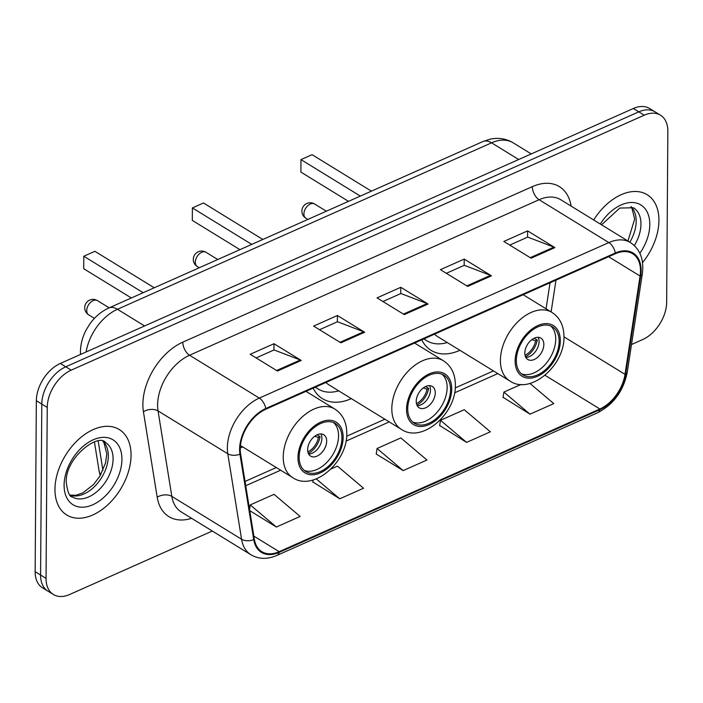 <?xml version="1.0" encoding="UTF-8"?>
<svg xmlns="http://www.w3.org/2000/svg" width="703" height="703" viewBox="0 0 703 703"><rect width="100%" height="100%" fill="white"/><g stroke="black" fill="none" stroke-linecap="round" stroke-linejoin="round"><path stroke-width="1.05" d="M421.765 339.839A55.388 35.677 121.6 0 0 431.088 350.384A55.388 35.677 121.6 0 0 459.911 350.305M313.178 388.153A55.388 35.677 121.6 0 0 322.501 398.689A55.388 35.677 121.6 0 0 351.324 398.619M240.25 447.96A55.388 35.677 121.6 0 0 242.737 446.923M631.496 344.532L642.691 339.549A31.354 20.194 121.6 0 0 666.655 302.264L667.85 131.32A31.354 20.194 121.6 0 0 660.486 115.187L649.59 108.49A31.354 20.194 121.6 0 0 633.359 108.499L60.309 363.451A31.354 20.194 121.6 0 0 36.345 400.736L35.15 571.68A31.354 20.194 121.6 0 0 42.514 587.813L47.962 591.161A31.354 20.194 121.6 0 1 40.598 575.028A31.354 20.194 121.6 0 0 47.962 591.161L53.41 594.51A31.354 20.194 121.6 0 0 69.641 594.501L212.297 531.029M660.486 115.187A31.354 20.194 121.6 0 0 644.256 115.195L71.205 370.147A31.354 20.194 121.6 0 0 47.242 407.432L41.793 404.084L40.598 575.028L41.793 404.084A31.354 20.194 121.6 0 1 65.757 366.799A31.354 20.194 121.6 0 0 41.793 404.084L36.345 400.736M644.256 115.195L638.807 111.847L65.757 366.799L638.807 111.847A31.354 20.194 121.6 0 1 655.038 111.839A31.354 20.194 121.6 0 0 638.807 111.847L633.359 108.499M54.966 489.2A50.159 32.312 121.6 0 0 66.75 515.009A50.159 32.312 121.6 0 0 107.849 504.772A50.159 32.312 121.6 0 0 131.057 455.351A50.159 32.312 121.6 0 0 119.273 429.533A50.159 32.312 121.6 0 0 78.174 439.779A50.159 32.312 121.6 0 0 54.966 489.2A50.159 32.312 121.6 0 0 66.75 515.009A50.159 32.312 121.6 0 0 107.849 504.772A50.159 32.312 121.6 0 0 131.057 455.351A50.159 32.312 121.6 0 0 119.273 429.533A50.159 32.312 121.6 0 0 78.174 439.779A50.159 32.312 121.6 0 0 54.966 489.2M642.524 262.641A50.159 32.312 121.6 0 0 658.931 220.496A50.159 32.312 121.6 0 0 647.147 194.687A50.159 32.312 121.6 0 0 593.692 219.969A50.159 32.312 121.6 0 1 647.147 194.687A50.159 32.312 121.6 0 1 658.931 220.496A50.159 32.312 121.6 0 1 642.524 262.641M240.233 449.006A33.445 21.538 -58.4 0 1 265.796 409.225L615.327 253.721A33.445 21.538 -58.4 0 1 632.638 253.713A33.445 21.538 -58.4 0 1 640.073 276.042L625.011 374.339A33.445 21.538 -58.4 0 1 599.87 408.997L279.179 551.67A33.445 21.538 -58.4 0 1 261.868 551.679A33.445 21.538 -58.4 0 1 254.363 539.245L240.584 453.778A33.445 21.538 -58.4 0 1 240.233 449.006M239.591 449.287A34.28 22.083 121.6 0 0 239.951 454.182L253.739 539.64A34.28 22.083 121.6 0 0 279.17 552.382L599.861 409.708A34.28 22.083 121.6 0 0 625.635 374.189L640.697 275.892A34.28 22.083 121.6 0 0 615.336 253.01L265.796 408.513A34.28 22.083 121.6 0 0 239.591 449.287M509.754 245.092L527.716 237.096L553.92 247.14A8.357 4.666 66 0 1 554.869 247.614L527.619 230.874L503.84 241.454L531.09 258.194L554.869 247.614M527.575 237.166L527.619 230.874M446.352 273.3L464.305 265.312L490.509 275.356A8.357 4.666 66 0 1 491.459 275.831L464.217 259.091L440.438 269.671L467.68 286.402L491.459 275.831M464.173 265.374L464.217 259.091M256.12 357.932L274.082 349.945L300.286 359.989A8.357 4.666 66 0 1 301.236 360.454L273.985 343.723L250.206 354.294L277.457 371.035L301.236 360.454M273.942 350.006L273.985 343.723M319.531 329.725L337.493 321.728L363.697 331.772A8.357 4.666 66 0 1 364.637 332.247L337.396 315.506L313.617 326.087L340.858 342.827L364.637 332.247M337.352 321.789L337.396 315.506M382.942 301.508L400.903 293.52L427.099 303.564A8.357 4.666 66 0 1 428.048 304.039L400.807 287.299L377.028 297.879L404.269 314.619L428.048 304.039M400.763 293.582L400.807 287.299M47.242 407.432L46.047 578.376A31.354 20.194 121.6 0 0 53.41 594.51M503.076 397.3L530 414.181L553.779 403.601L529.948 383.434M312.844 481.924L339.769 498.814L363.548 488.234L337.431 466.124L331.025 468.98M249.758 510.668L276.367 527.022L300.146 516.441L274.029 494.341L250.25 504.921L249.556 509.411M439.665 425.508L466.59 442.389L490.369 431.809L464.252 409.708L440.473 420.289L439.621 425.816M403.179 470.597L426.958 460.017L400.842 437.916L377.063 448.496L376.21 454.024L403.179 470.597L377.063 448.496M313.151 479.947L312.8 482.24M339.769 498.814L316.253 478.91M276.367 527.022L250.25 504.921M466.59 442.389L440.473 420.289M521.09 384.418L503.884 392.072L503.023 397.608M530 414.181L503.884 392.072M299.153 457.038A28.217 18.173 121.6 0 0 305.787 471.564A28.217 18.173 121.6 0 0 328.899 465.799A28.217 18.173 121.6 0 0 341.957 437.995A28.217 18.173 121.6 0 0 335.331 423.478A28.217 18.173 121.6 0 0 312.211 429.234A28.217 18.173 121.6 0 0 299.153 457.038M304.171 470.369A28.217 18.173 121.6 0 0 326.57 462.671A28.217 18.173 121.6 0 0 338.556 435.904A28.217 18.173 121.6 0 0 333.538 422.573M154.247 287.773L94.896 251.305L83.798 256.244L143.148 292.712M83.798 256.244L83.71 268.704L131.338 297.967M307.642 449.656A12.54 8.076 121.6 0 0 310.585 456.115A12.54 8.076 121.6 0 0 320.858 453.549A12.54 8.076 121.6 0 0 326.667 441.194A12.54 8.076 121.6 0 0 323.714 434.744A12.54 8.076 121.6 0 0 313.441 437.301A12.54 8.076 121.6 0 0 307.642 449.656M308.608 453.989A12.54 8.076 121.6 0 0 321.895 438.268A12.54 8.076 121.6 0 0 320.928 433.936M317.027 434.832L320.058 436.695A16.723 10.773 -58.4 0 1 308.336 453.417M307.852 451.88A14.631 9.42 -58.4 0 0 318.433 437.415L320.058 436.695M318.433 437.415L314.628 436.299M407.74 408.733A28.217 18.173 121.6 0 0 414.375 423.25A28.217 18.173 121.6 0 0 437.486 417.485A28.217 18.173 121.6 0 0 450.544 389.69A28.217 18.173 121.6 0 0 443.918 375.165A28.217 18.173 121.6 0 0 420.798 380.929A28.217 18.173 121.6 0 0 407.74 408.733M412.758 422.055A28.217 18.173 121.6 0 0 435.157 414.357A28.217 18.173 121.6 0 0 447.143 387.599A28.217 18.173 121.6 0 0 442.125 374.268M325.946 382.467A40.238 25.914 121.6 0 0 329.074 384.945L401.272 429.305A40.238 25.914 -58.4 0 1 391.817 408.601A40.238 25.914 -58.4 0 1 410.438 368.961A40.238 25.914 -58.4 0 1 443.4 360.744C451.3 365.947 455.289 374.049 455.368 385.042C456.238 413.636 421.976 443.69 401.272 429.305M315.515 387.107A49.43 31.837 121.6 0 0 318.134 389.014A49.43 31.837 121.6 0 0 338.705 390.859M262.834 239.459L203.483 202.991L192.385 207.93L251.736 244.398M192.385 207.93L192.297 220.391L239.925 249.653M416.229 401.351A12.54 8.076 121.6 0 0 419.173 407.802A12.54 8.076 121.6 0 0 429.445 405.244A12.54 8.076 121.6 0 0 435.254 392.88A12.54 8.076 121.6 0 0 432.301 386.43A12.54 8.076 121.6 0 0 422.028 388.987A12.54 8.076 121.6 0 0 416.229 401.351M417.195 405.675A12.54 8.076 121.6 0 0 430.482 389.954A12.54 8.076 121.6 0 0 429.515 385.631M425.614 386.527L428.645 388.39A16.723 10.773 -58.4 0 1 416.923 405.113M416.44 403.575A14.631 9.42 -58.4 0 0 427.02 389.102L428.645 388.39M427.02 389.102L423.215 387.986M516.327 360.419A28.217 18.173 121.6 0 0 522.962 374.936A28.217 18.173 121.6 0 0 546.073 369.18A28.217 18.173 121.6 0 0 559.131 341.377A28.217 18.173 121.6 0 0 552.505 326.86A28.217 18.173 121.6 0 0 529.385 332.616A28.217 18.173 121.6 0 0 516.327 360.419M521.345 373.75A28.217 18.173 121.6 0 0 543.744 366.052A28.217 18.173 121.6 0 0 555.721 339.285A28.217 18.173 121.6 0 0 550.713 325.955M434.533 334.153A40.238 25.914 121.6 0 0 437.661 336.632L509.86 380.991A40.238 25.914 -58.4 0 1 500.404 360.288A40.238 25.914 -58.4 0 1 519.016 320.647A40.238 25.914 -58.4 0 1 551.987 312.431C559.887 317.642 563.876 325.744 563.955 336.737C564.825 365.323 530.563 395.385 509.86 380.991M424.102 338.793A49.43 31.837 121.6 0 0 426.721 340.7A49.43 31.837 121.6 0 0 447.293 342.554M371.421 191.154L312.07 154.678L300.972 159.616L360.323 196.084M300.972 159.616L300.884 172.086L348.512 201.348M524.816 353.038A12.54 8.076 121.6 0 0 527.76 359.488A12.54 8.076 121.6 0 0 538.032 356.931A12.54 8.076 121.6 0 0 543.841 344.575A12.54 8.076 121.6 0 0 540.888 338.117A12.54 8.076 121.6 0 0 530.616 340.683A12.54 8.076 121.6 0 0 524.816 353.038M525.782 357.361A12.54 8.076 121.6 0 0 539.069 341.64A12.54 8.076 121.6 0 0 538.103 337.317M534.201 338.213L537.224 340.076A16.723 10.773 -58.4 0 1 525.51 356.799M525.027 355.261A14.631 9.42 -58.4 0 0 535.607 340.797L537.224 340.076M535.607 340.797L531.802 339.681M518.7 159.511L491.546 142.832A20.905 11.652 -114 0 0 482.926 141.54L490.272 139.132C498.48 137.428 506.116 138.658 513.181 142.823A41.802 26.925 121.6 0 0 491.546 142.832L117.445 309.276A41.802 26.925 121.6 0 0 86.109 351.966M144.59 325.955L117.445 309.276A20.905 11.652 -114 0 0 108.824 307.984L482.926 141.54M35.15 571.68L46.047 578.376M60.309 363.451L71.205 370.147M98.218 441.185L102.928 470.377M100.195 475.65L99.088 470.878A20.905 12.803 -9.2 0 0 100.757 474.666M191.603 518.313A52.25 33.656 -58.4 0 1 157.2 497.223L143.421 411.756A52.25 33.656 -58.4 0 1 182.815 342.15L532.347 186.638A10.448 5.826 -114 0 0 539.096 199.722L189.564 355.235A41.802 26.925 121.6 0 0 157.604 404.954A41.802 26.925 121.6 0 0 158.043 410.921L171.831 496.388A41.802 26.925 121.6 0 0 181.207 511.925L250.953 554.781A41.802 26.925 -58.4 0 1 241.568 539.236A10.448 6.397 -9.2 0 0 253.739 539.64M532.347 186.638A52.25 33.656 -58.4 0 1 571.126 206.111M560.73 199.722A41.802 26.925 121.6 0 0 539.096 199.722L608.842 242.579A41.802 26.925 -58.4 0 1 630.477 242.579L560.73 199.722M157.2 497.223A10.448 6.397 170.8 0 1 171.831 496.388L241.568 539.236L227.79 453.778A41.802 26.925 -58.4 0 1 227.35 447.811A41.802 26.925 -58.4 0 1 259.302 398.091A10.448 5.826 66 0 1 265.796 408.513M239.951 454.182A10.448 6.397 -9.2 0 1 227.79 453.778L158.043 410.921A10.448 6.397 170.8 0 0 143.421 411.756M250.953 554.781C258.757 559.298 267.404 559.509 276.894 555.423A10.448 5.826 -114 0 0 279.17 552.382M599.861 409.708A10.448 5.826 66 0 1 597.594 412.749C613.578 404.48 623.464 390.991 627.243 372.291L642.305 273.994C644.203 259.75 640.257 249.275 630.477 242.579M625.635 374.189A10.448 4.376 8.7 0 0 627.243 372.291M640.697 275.892A10.448 4.376 8.7 0 0 642.305 273.994M615.336 253.01A10.448 5.826 -114 0 0 608.842 242.579L259.302 398.091L189.564 355.235A10.448 5.826 -114 0 1 182.815 342.15M599.87 408.997L545.01 375.288M625.011 374.339L563.955 336.825M640.073 276.042L608.605 256.709M551.117 311.895L555.985 280.119M279.179 551.67L253.853 536.117M245.734 485.738L280.638 470.21M345.999 441.132L389.225 421.905M454.586 392.828L497.812 373.592M427.099 303.564L403.425 314.1M363.697 331.772L340.015 342.308M300.286 359.989L276.613 370.516M490.509 275.356L466.836 285.884M553.92 247.14L530.247 257.676M70.238 495.255A31.855 20.519 121.6 0 0 95.195 485.887A31.855 20.519 121.6 0 0 108.315 456.089A31.855 20.519 121.6 0 0 103.227 441.572M72.251 496.907A31.855 20.519 121.6 0 0 98.35 490.395A31.855 20.519 121.6 0 0 113.086 459.015A31.855 20.519 121.6 0 0 105.599 442.626C98.851 432.512 64.658 457.811 66.284 482.671C67.629 492.249 69.623 496.995 72.251 496.907M121.927 459.41A38.12 24.552 121.6 0 0 93.235 439.797A38.12 24.552 121.6 0 0 64.096 485.14A38.12 24.552 121.6 0 0 92.787 504.754A38.12 24.552 121.6 0 0 121.927 459.41M343.143 437.468A29.781 19.183 121.6 0 0 320.735 422.143A29.781 19.183 121.6 0 0 297.967 457.565A29.781 19.183 121.6 0 0 320.383 472.891A29.781 19.183 121.6 0 0 343.143 437.468M283.23 456.906A40.238 25.914 -58.4 0 1 301.851 417.266A40.238 25.914 -58.4 0 1 334.813 409.049C342.713 414.26 346.702 422.362 346.79 433.356C347.651 461.941 313.389 492.003 292.685 477.618A40.238 25.914 -58.4 0 1 283.23 456.906M93.121 300.62A8.357 5.387 -58.4 0 1 97.453 300.62A8.357 8.357 0 0 0 84.729 307.185A8.357 8.357 0 0 0 88.701 314.865A8.357 5.387 -58.4 0 1 86.733 310.559A8.357 5.387 -58.4 0 1 93.121 300.62M629.835 242.184A31.855 20.519 121.6 0 0 636.189 221.234A31.855 20.519 121.6 0 0 631.101 206.717M634.343 245.549A31.855 20.519 121.6 0 0 640.96 224.16A31.855 20.519 121.6 0 0 633.473 207.772L619.791 208.062L601.557 224.802M639.862 253.247A38.12 24.552 121.6 0 0 649.8 224.556A38.12 24.552 121.6 0 0 631.962 202.49A38.12 24.552 121.6 0 0 600.3 224.029M451.73 389.154A29.781 19.183 121.6 0 0 429.322 373.838A29.781 19.183 121.6 0 0 406.554 409.26A29.781 19.183 121.6 0 0 428.971 424.586A29.781 19.183 121.6 0 0 451.73 389.154M201.708 252.307A8.357 5.387 -58.4 0 1 206.041 252.307A8.357 8.357 0 0 0 193.316 258.88A8.357 8.357 0 0 0 197.288 266.551A8.357 5.387 -58.4 0 1 195.32 262.254A8.357 5.387 -58.4 0 1 201.708 252.307M560.317 340.85A29.781 19.183 121.6 0 0 537.909 325.524A29.781 19.183 121.6 0 0 515.141 360.947A29.781 19.183 121.6 0 0 537.558 376.272A29.781 19.183 121.6 0 0 560.317 340.85M310.295 204.002A8.357 5.387 -58.4 0 1 314.628 204.002A8.357 8.357 0 0 0 301.903 210.566A8.357 8.357 0 0 0 305.867 218.246A8.357 5.387 -58.4 0 1 303.907 213.94A8.357 5.387 -58.4 0 1 310.295 204.002M80.511 354.461L80.441 351.79C80.573 344.127 82.532 336.755 86.311 329.689L89.65 324.241C94.747 316.956 101.135 311.534 108.824 307.984M513.181 142.823L531.248 153.931M99.088 470.878L94.43 441.976M276.894 555.423L597.594 412.749M245.039 481.441L276.279 467.539M346.667 436.229L384.866 419.225M455.245 387.915L493.453 370.92M546.055 308.793L550.045 282.764M102.998 441.51L103.991 442.776L106.803 453.927L105.529 463.005L99.975 476.019L93.631 484.472L82.796 492.908L75.924 495.272L70.08 495.088M305.99 391.343L334.813 409.049M240.435 445.509L292.685 477.618M109.176 307.826L97.453 300.62M94.422 318.38L88.701 314.865M630.872 206.656L631.865 207.921L634.677 219.072L627.937 241.015M414.577 343.038L443.4 360.744M315.234 387.23L318.134 389.014M315.752 387.555L315.049 387.318M217.763 259.512L206.041 252.307M199.239 267.755L197.288 266.551M523.164 294.724L551.987 312.431M423.821 338.925L426.721 340.7M424.34 339.241L423.637 339.004M326.35 211.199L314.628 204.002M307.826 219.441L305.867 218.246"/></g></svg>
